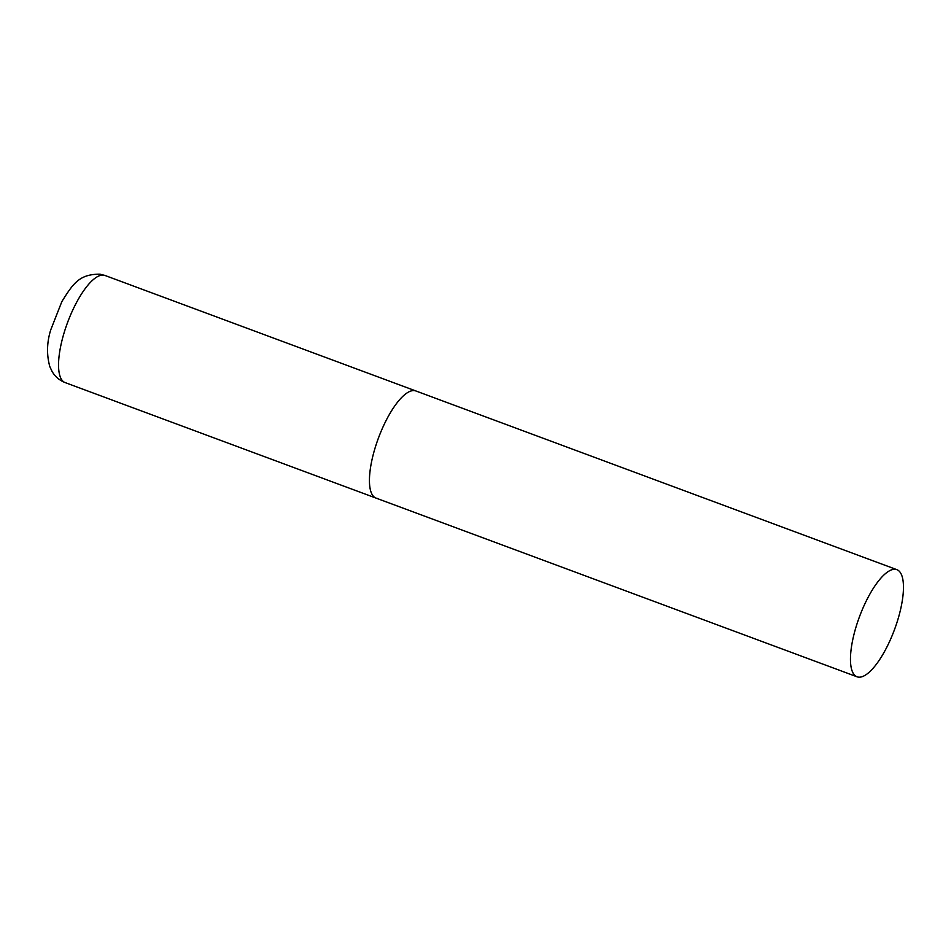 <?xml version="1.0" encoding="UTF-8"?>
<svg xmlns="http://www.w3.org/2000/svg" width="951" height="951" viewBox="0 0 951 951"><rect width="100%" height="100%" fill="white"/><g stroke="black" fill="none" stroke-linecap="round" stroke-linejoin="round"><path stroke-width="1.43" d="M377.285 498.419A57.143 18.663 -69.6 0 1 376.037 498.098A57.143 18.663 -69.6 0 1 377.785 439.861A57.143 18.663 -69.6 0 1 414.6 390.635A57.143 18.663 -69.6 0 1 415.849 390.956A57.143 18.663 110.4 0 0 377.131 441.704A57.143 18.663 110.4 0 0 376.037 498.098L65.155 382.599A57.143 18.663 -69.6 0 1 66.891 324.362A57.143 18.663 -69.6 0 1 103.707 275.148A57.143 18.663 -69.6 0 1 104.955 275.457L100.045 274.197C79.266 274.043 73.132 283.588 61.863 301.586L50.688 329.997C46.801 342.622 46.528 354.854 49.856 366.706L52.067 371.413C55.027 376.584 59.39 380.317 65.155 382.599M895.771 626.055A57.143 18.663 110.4 0 0 896.864 569.661A57.143 18.663 110.4 0 0 858.159 620.409A57.143 18.663 110.4 0 0 857.065 676.803A57.143 18.663 110.4 0 0 895.771 626.055M896.864 569.661L104.955 275.457M376.037 498.098L857.065 676.803"/></g></svg>
